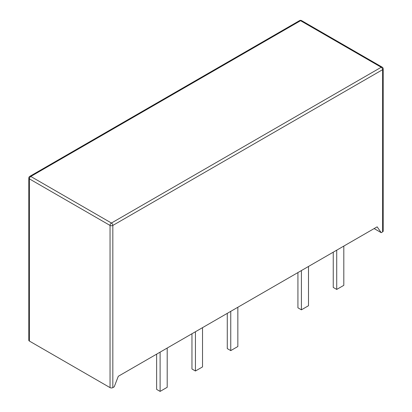 <?xml version="1.0" encoding="UTF-8"?>
<svg xmlns="http://www.w3.org/2000/svg" width="412" height="412" viewBox="0 0 412 412"><rect width="100%" height="100%" fill="white"/><g stroke="black" fill="none" stroke-linecap="round" stroke-linejoin="round"><path stroke-width="0.62" d="M343.814 246.072L343.814 285.336L336.722 289.43L333.246 287.427L333.246 252.175M336.722 289.43L336.722 250.166M167.2 348.042L167.2 387.306L160.108 391.4L156.632 389.392L156.632 354.145M160.108 391.4L160.108 352.136M202.524 327.648L202.524 366.912L195.432 371.006L191.956 368.998L191.956 333.751M195.432 371.006L195.432 331.742M237.848 307.254L237.848 346.518L230.756 350.612L227.28 348.603L227.28 313.357M230.756 350.612L230.756 311.348M308.495 266.466L308.495 305.73L301.399 309.824L297.922 307.816L297.922 272.569M301.399 309.824L301.399 270.56M110.045 387.625A1.967 1.133 0 0 0 112.826 387.625L112.826 225.436A1.967 1.133 -120 0 0 111.436 223.031A1.967 1.133 120 0 0 110.045 225.436L110.045 387.625L29.386 341.059L29.386 178.87A1.967 1.133 -60 0 1 30.776 176.46L111.436 223.031L381.224 67.264L300.564 20.698L30.776 176.46A1.967 1.133 -120 0 0 29.793 176.362A1.967 1.967 0 0 0 28.809 178.066A1.967 1.133 0 0 0 29.386 178.87L110.045 225.436A1.967 1.133 0 0 0 112.826 225.436L382.614 69.674A1.967 1.133 0 0 0 383.191 68.871L383.191 231.06A1.967 1.133 180 0 1 382.614 231.863L381.224 232.667L374.132 228.572M381.224 232.667L377.129 226.842L118.311 376.269L114.217 386.822L112.826 387.625M28.809 178.066L28.809 340.255A1.967 1.133 0 0 0 29.386 341.059M383.191 68.871A1.967 1.967 0 0 0 382.207 67.166A1.967 1.133 120 0 0 381.224 67.264A1.967 1.133 60 0 1 382.614 69.674L382.614 231.863M300.564 20.698A1.967 1.133 -60 0 1 301.548 20.6A1.967 1.967 0 0 0 299.581 20.6A1.967 1.133 60 0 1 300.564 20.698M382.207 67.166L301.548 20.6M299.581 20.6L29.793 176.362"/></g></svg>
